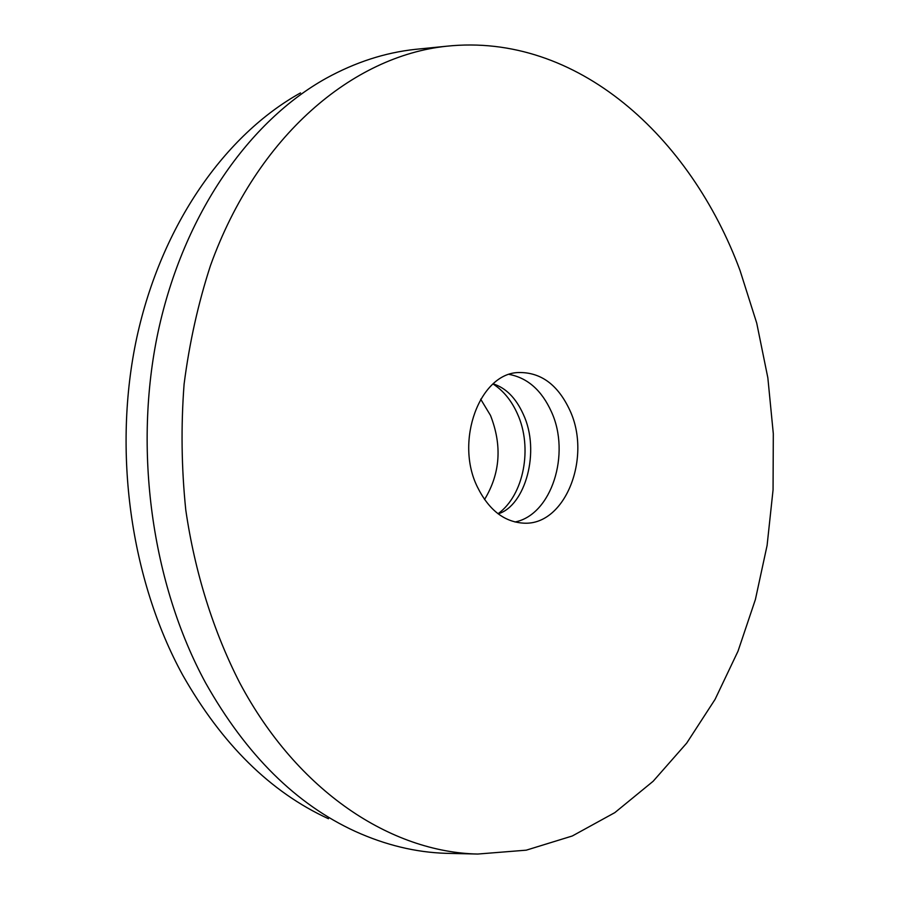 <?xml version="1.0" encoding="UTF-8"?>
<svg xmlns="http://www.w3.org/2000/svg" width="899" height="899" viewBox="0 0 899 899"><rect width="100%" height="100%" fill="white"/><g stroke="black" fill="none" stroke-linecap="round" stroke-linejoin="round"><path stroke-width="1.35" d="M509.306 374.433C527.668 377.962 541.692 390.38 551.379 411.697C570.932 453.804 551.593 514.913 514.981 521.993M569.977 410.573C591.778 457.31 565.505 525.173 524.263 523.184C504.508 522.252 488.876 510.16 477.358 486.887C454.546 440.858 479.875 373.332 518.465 372.534C540.861 372.074 558.032 384.761 569.977 410.573M480.684 399.178L490.472 415.372C502.283 445.443 500.305 473.503 484.539 499.518M493.045 383.974C503.406 390.694 511.531 400.617 517.397 413.742C532.916 447.477 523.971 495.18 498.035 513.734M239.662 682.712C213.355 631.244 194.847 572.393 185.778 510.003C181.463 468.008 180.901 426.059 184.093 384.165C189.408 342.834 198.196 303.3 210.478 265.553C257.361 135.198 353.15 55.985 446.612 46.22C577.079 32.409 690.522 136.738 740.034 270.475L756.722 323.101L767.847 377.816L773.309 433.689L773.061 489.865L767.094 545.446L755.396 599.521L738.023 651.168L715.065 699.388L686.69 743.125L653.146 781.265L614.826 812.629L572.281 835.991L526.252 850.173L477.706 854.05C391.526 852.173 297.827 792.244 239.662 682.712M450.511 853.421L446.196 853.331C415.866 852.409 385.57 845.105 355.296 831.406C295.962 804.234 246.056 754.711 205.556 682.813C151.785 583.822 133.018 449.376 158.157 331.607C183.576 213.827 249.416 120.893 326.303 78.213C355.431 62.222 385.087 52.614 415.248 49.366L419.541 48.939M328.461 818.731C270.565 792.165 221.974 744.271 182.677 675.037C130.501 579.709 112.386 450.747 136.805 337.575C161.505 224.379 225.447 134.625 300.524 92.912M446.612 46.22L415.248 49.366M477.706 854.05L446.196 853.331M493.169 383.862C505.856 387.885 515.88 397.987 523.24 414.169C540.85 451.298 525.185 505.901 498.17 513.835"/></g></svg>
